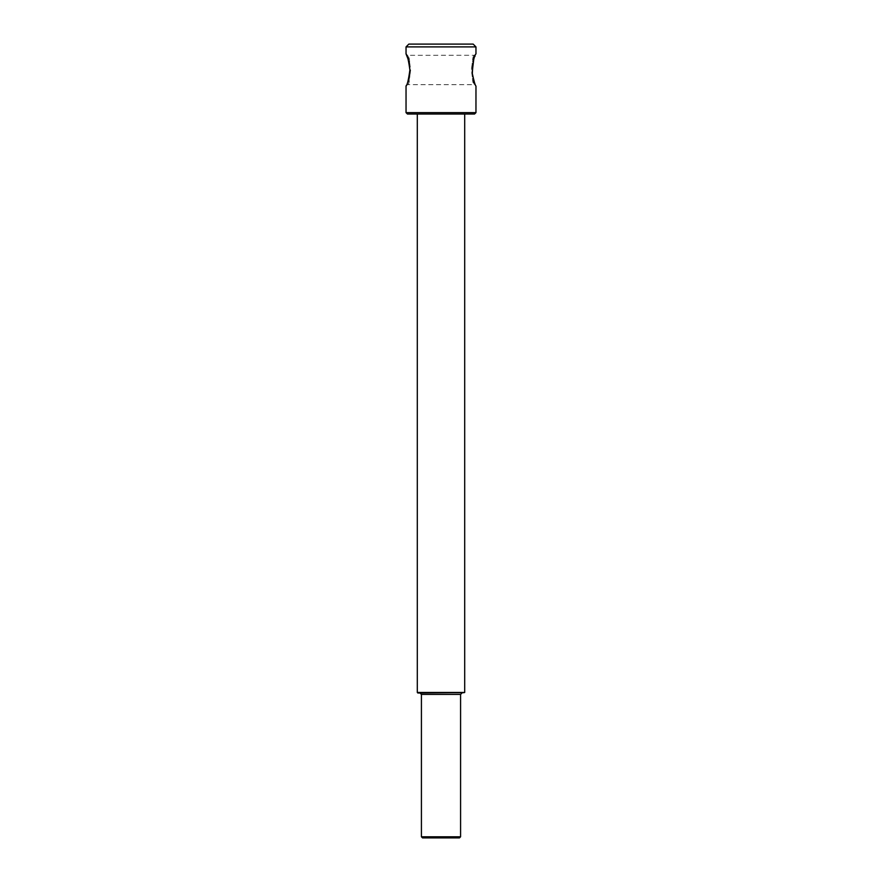 <?xml version="1.0" encoding="UTF-8"?>
<svg xmlns="http://www.w3.org/2000/svg" width="882" height="882" viewBox="0 0 882 882"><rect width="100%" height="100%" fill="white"/><g stroke="black" fill="none" stroke-linecap="round" stroke-linejoin="round"><path stroke-width="0.66" stroke-dasharray="4.41 3.31" d="M410.67 69.976C409.524 79.137 408.443 84.033 407.44 84.661C410.88 86.204 410.891 53.747 407.429 55.279C408.443 55.908 409.524 60.803 410.67 69.976M408.157 59.326L408.84 61.696M409.48 64.893L409.876 69.072M409.865 71.012C409.028 78.189 407.859 82.952 406.359 85.334M406.04 86.061L407.44 84.661L474.571 84.661C473.568 84.055 472.487 79.159 471.33 69.976C472.487 60.803 473.557 55.908 474.571 55.279C471.12 53.725 471.12 86.227 474.571 84.661L475.971 86.061C475.056 85.411 473.799 80.802 472.19 72.203M475.96 46.9L406.04 46.9M473.7 59.789L474.792 56.657M475.045 56.029L475.828 54.188M406.04 112.631L475.96 112.631M421.42 836.786L460.58 836.786M459.456 837.9L422.544 837.9M461.981 693.009L420.019 693.009L461.981 693.009M464.141 693.009L417.859 693.009M417.296 692.458L464.704 692.458M464.704 114.021L417.296 114.021L464.704 114.021M474.56 114.021L407.44 114.021M408.84 44.1L473.171 44.1M460.58 694.41L421.42 694.41M475.96 53.89L474.571 55.279L407.429 55.29L406.029 53.879"/><path stroke-width="1.32" d="M406.359 85.334L406.04 86.061C407.275 85.113 408.553 79.755 409.887 69.976C408.553 60.185 407.275 54.816 406.029 53.879L408.157 59.326M408.84 61.696L409.48 64.893M409.876 69.072L409.865 71.012M475.96 46.9L473.171 44.1L408.84 44.1L406.04 46.9L475.96 46.9L475.96 53.89C474.119 55.445 472.895 61.994 472.322 73.559C474.009 81.387 475.222 85.543 475.971 86.061L475.96 112.631L406.04 112.631L406.04 86.061M472.19 72.203L473.7 59.789M474.792 56.657L475.045 56.029M460.58 836.786L421.42 836.786L422.544 837.9L459.456 837.9L460.58 836.786L460.58 694.41L461.981 693.009M417.859 693.009L464.704 692.458L417.296 692.458L417.859 693.009M464.704 114.021L464.704 692.458M406.04 112.631L407.44 114.021L474.56 114.021L475.96 112.631M421.42 836.786L421.42 694.41L460.58 694.41M406.04 46.9L406.04 53.879M421.42 694.41L420.019 693.009M417.296 114.021L417.296 692.458"/></g></svg>
